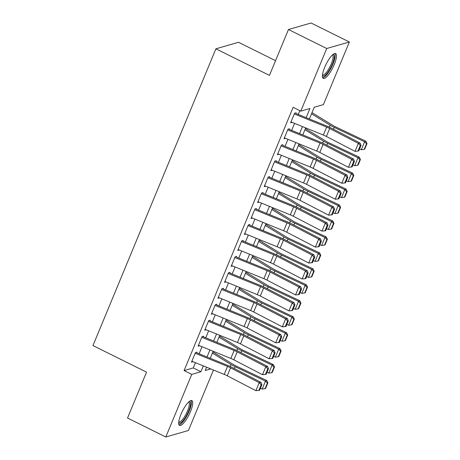 <?xml version="1.0" encoding="UTF-8"?>
<svg xmlns="http://www.w3.org/2000/svg" width="460" height="460" viewBox="0 0 460 460"><rect width="100%" height="100%" fill="white"/><g stroke="black" fill="none" stroke-linecap="round" stroke-linejoin="round"><path stroke-width="0.69" d="M180.935 414.374A13.852 3.772 -63.6 0 1 191.86 400.591A13.852 3.772 -63.6 0 1 190.474 411.625A13.852 3.772 -63.6 0 1 179.549 425.408A13.852 3.772 -63.6 0 1 180.935 414.374M324.679 67.355A13.852 3.772 -63.6 0 1 335.604 53.573A13.852 3.772 -63.6 0 1 334.219 64.607A13.852 3.772 -63.6 0 1 323.294 78.39A13.852 3.772 -63.6 0 1 324.679 67.355M275.557 60.668L238.521 42.297L215.895 48.812L92.972 345.569L146.539 372.146L127.541 418.019L165.801 437L191.739 374.377L200.916 371.737L203.331 365.901M215.895 48.812L269.462 75.388L288.46 29.515L311.086 23L349.353 41.981L323.409 104.604L314.237 107.249L309.39 118.956M213.469 370.024L188.427 430.485L165.801 437M196.989 352.113L195.46 352.55L191.498 362.123L192.987 361.692M203.602 336.156L202.072 336.593L198.105 346.167L199.594 345.742M210.208 320.2L208.679 320.643L204.711 330.217L206.206 329.785M216.815 304.244L215.286 304.687L211.324 314.26L212.813 313.829M223.428 288.293L221.898 288.73L217.931 298.304L219.42 297.873M230.034 272.337L228.505 272.774L224.543 282.348L226.032 281.922M236.641 256.381L235.112 256.824L231.15 266.397L232.639 265.966M243.254 240.425L241.724 240.867L237.757 250.441L239.246 250.01M249.861 224.474L248.331 224.911L244.369 234.485L245.858 234.054M256.467 208.518L254.943 208.955L250.976 218.529L252.465 218.103M263.08 192.562L261.55 193.005L257.583 202.578L259.072 202.147M269.686 176.605L268.157 177.048L264.195 186.622L265.684 186.191M276.293 160.655L274.769 161.092L270.802 170.666L272.291 170.234M282.906 144.699L281.376 145.136L277.409 154.709L278.898 154.284M289.512 128.743L287.983 129.185L284.021 138.753L285.51 138.328M306.164 117.645L309.959 108.479L300.788 111.124L293.135 107.324L184.092 370.582L193.263 367.937L195.437 362.693M199.134 353.757L202.043 346.736M205.746 337.801L208.656 330.78M212.353 321.85L215.263 314.824M218.96 305.894L221.869 298.873M225.572 289.938L228.482 282.917M232.179 273.982L235.089 266.961M238.786 258.031L241.695 251.005M245.398 242.075L248.308 235.054M252.005 226.119L254.915 219.098M258.612 210.162L261.522 203.142M265.224 194.212L268.134 187.185M271.831 178.256L274.741 171.235M278.438 162.299L281.347 155.279M285.05 146.343L287.96 139.322M291.657 130.393L294.567 123.366M298.264 114.436L299.834 110.647M296.119 112.786L294.596 113.229L290.628 122.803L292.117 122.371M288.46 29.515L326.726 48.501L349.353 41.981M184.092 370.582L191.739 374.377M300.788 111.124L326.726 48.501M207.029 356.971L209.938 349.945M213.641 341.015L216.551 333.994M220.248 325.059L223.157 318.038M226.855 309.103L229.764 302.082M233.467 293.152L236.377 286.126M240.074 277.196L242.983 270.169M246.681 261.24L249.59 254.219M253.293 245.283L256.203 238.263M259.9 229.333L262.809 222.306M266.507 213.377L269.416 206.35M273.119 197.42L276.029 190.4M279.726 181.464L282.635 174.443M286.339 165.508L289.242 158.487M292.945 149.558L295.855 142.531M299.552 133.601L302.461 126.58M206.557 367.212L205.195 370.501L210.726 368.909M305.687 127.891L302.778 134.912M299.08 143.848L296.171 150.868M292.468 159.798L289.564 166.825M285.861 175.755L282.952 182.775M279.255 191.711L276.345 198.731M272.642 207.667L269.738 214.688M266.035 223.617L263.126 230.644M259.428 239.574L256.519 246.594M252.816 255.53L249.912 262.551M246.209 271.486L243.3 278.507M239.602 287.437L236.693 294.463M232.99 303.393L230.086 310.414M226.383 319.349L223.474 326.37M219.776 335.305L216.867 342.326M213.164 351.256L210.255 358.282M193.263 367.937L200.916 371.737M294.296 113.936L326.657 127.098A8.878 2.064 -157.5 0 1 329.699 128.495L358.328 143.365L360.128 143.066L331.499 128.19A13.317 3.099 22.5 0 0 326.939 126.097L295.849 113.453M290.996 121.917L323.351 135.073A8.878 2.064 -157.5 0 1 326.393 136.47L355.022 151.346L358.328 143.365L360.301 145.475L357.983 151.058L358.708 150.938L361.019 145.354L360.301 145.475M361.019 145.354L360.128 143.066M355.022 151.346L357.983 151.058M364.216 149.35L364.717 149.12L367.028 143.537L366.528 143.767L364.216 149.35L361.301 149.753L359.542 148.919M361.301 149.753L364.607 141.772L334.276 127.391A13.317 3.099 -157.5 0 1 330.13 125.177L311.529 113.787M366.528 143.767L364.607 141.772L365.855 141.197L367.028 143.537M312.006 112.637L332.764 125.338A8.878 2.064 22.5 0 0 335.524 126.816L365.855 141.197M332.891 54.556A11.989 3.266 -63.6 0 1 332.35 64.187A11.989 3.266 -63.6 0 1 322.431 75.635M322.494 74.917A11.098 3.024 116.4 0 0 322.523 74.934A11.098 3.024 116.4 0 0 331.28 63.894A11.098 3.024 116.4 0 0 332.39 55.05A11.098 3.024 116.4 0 0 332.356 55.039M322.742 77.809A13.76 3.749 116.4 0 0 332.959 64.009A13.76 3.749 116.4 0 0 334.805 53.486M189.152 401.574A11.989 3.266 -63.6 0 1 189.537 408.721A11.989 3.266 -63.6 0 1 182.683 421.124A11.989 3.266 -63.6 0 1 178.693 422.654M178.75 421.941A11.098 3.024 116.4 0 0 178.785 421.958A11.098 3.024 116.4 0 0 182.051 420.101A11.098 3.024 116.4 0 0 188.077 409.538A11.098 3.024 116.4 0 0 188.652 402.069A11.098 3.024 116.4 0 0 188.617 402.057M179.003 424.827A13.76 3.749 116.4 0 0 182.419 422.418A13.76 3.749 116.4 0 0 189.508 410.326A13.76 3.749 116.4 0 0 191.067 400.505M287.69 129.892L320.051 143.054A8.878 2.064 -157.5 0 1 323.087 144.451L351.716 159.321L353.522 159.016L324.892 144.147A13.317 3.099 22.5 0 0 320.332 142.048L289.236 129.404M284.383 137.868L316.744 151.03A8.878 2.064 -157.5 0 1 319.786 152.427L348.416 167.296L351.716 159.321L353.688 161.425L351.377 167.014L352.096 166.894L354.413 161.305L353.688 161.425M354.413 161.305L353.522 159.016M348.416 167.296L351.377 167.014M281.083 145.849L313.438 159.005A8.878 2.064 -157.5 0 1 316.48 160.402L345.109 175.277L346.909 174.972L318.28 160.103A13.317 3.099 22.5 0 0 313.72 158.004L282.63 145.36M277.777 153.824L310.138 166.986A8.878 2.064 -157.5 0 1 313.174 168.383L341.803 183.252L345.109 175.277L347.081 177.382L344.77 182.965L345.489 182.844L347.8 177.261L347.081 177.382M347.8 177.261L346.909 174.972M341.803 183.252L344.77 182.965M274.47 161.805L306.832 174.961A8.878 2.064 -157.5 0 1 309.873 176.358L338.502 191.233L340.302 190.929L311.673 176.059A13.317 3.099 22.5 0 0 307.113 173.96L276.023 161.316M271.17 169.78L303.525 182.936A8.878 2.064 -157.5 0 1 306.567 184.339L335.196 199.209L338.502 191.233L340.475 193.338L338.157 198.921L338.882 198.8L341.193 193.217L340.475 193.338M341.193 193.217L340.302 190.929M335.196 199.209L338.157 198.921M267.864 177.755L300.225 190.917A8.878 2.064 -157.5 0 1 303.261 192.314L331.89 207.184L333.695 206.885L305.066 192.01A13.317 3.099 22.5 0 0 300.506 189.917L269.411 177.272M264.558 185.736L296.918 198.892A8.878 2.064 -157.5 0 1 299.96 200.29L328.589 215.165L331.89 207.184L333.862 209.294L331.551 214.877L332.269 214.757L334.587 209.173L333.862 209.294M334.587 209.173L333.695 206.885M328.589 215.165L331.551 214.877M357.604 165.307L358.104 165.077L360.421 159.488L359.921 159.718L357.604 165.307L354.695 165.703L352.935 164.87M354.695 165.703L358.001 157.728L327.664 143.347A13.317 3.099 -157.5 0 1 323.524 141.128L304.922 129.743M359.921 159.718L358.001 157.728L359.248 157.153L360.421 159.488M305.4 128.593L326.151 141.295A8.878 2.064 22.5 0 0 328.911 142.773L359.248 157.153M350.997 181.257L351.497 181.027L353.809 175.444L353.309 175.674L350.997 181.257L348.088 181.66L346.322 180.826M348.088 181.66L351.388 173.684L321.057 159.304A13.317 3.099 -157.5 0 1 316.917 157.084L298.31 145.699M353.309 175.674L351.388 173.684L352.636 173.109L353.809 175.444M298.787 144.543L319.545 157.251A8.878 2.064 22.5 0 0 322.305 158.729L352.636 173.109M344.391 197.213L344.891 196.983L347.202 191.4L346.702 191.63L344.391 197.213L341.475 197.616L339.716 196.782M341.475 197.616L344.781 189.641L314.45 175.26A13.317 3.099 -157.5 0 1 310.304 173.04L291.703 161.655M346.702 191.63L344.781 189.641L346.029 189.06L347.202 191.4M292.18 160.5L312.938 173.202A8.878 2.064 22.5 0 0 315.698 174.679L346.029 189.06M337.778 213.17L338.278 212.94L340.59 207.356L340.095 207.586L337.778 213.17L334.868 213.572L333.109 212.738M334.868 213.572L338.175 205.591L307.838 191.21A13.317 3.099 -157.5 0 1 303.698 188.997L285.096 177.606M340.095 207.586L338.175 205.591L339.422 205.016L340.59 207.356M285.574 176.456L306.325 189.158A8.878 2.064 22.5 0 0 309.085 190.636L339.422 205.016M261.257 193.712L293.612 206.873A8.878 2.064 -157.5 0 1 296.654 208.271L325.283 223.14L327.083 222.841L298.454 207.966A13.317 3.099 22.5 0 0 293.894 205.867L262.804 193.229M257.951 201.687L290.312 214.849A8.878 2.064 -157.5 0 1 293.348 216.246L321.977 231.115L325.283 223.14L327.255 225.25L324.944 230.834L325.663 230.713L327.974 225.124L327.255 225.25M327.974 225.124L327.083 222.841M321.977 231.115L324.944 230.834M331.171 229.126L331.671 228.896L333.983 223.307L333.483 223.543L331.171 229.126L328.262 229.528L326.497 228.689M328.262 229.528L331.562 221.547L301.231 207.167A13.317 3.099 -157.5 0 1 297.091 204.947L278.484 193.562M333.483 223.543L331.562 221.547L332.81 220.972L333.983 223.307M278.961 192.412L299.719 205.114A8.878 2.064 22.5 0 0 302.479 206.592L332.81 220.972M254.644 209.668L287.005 222.824A8.878 2.064 -157.5 0 1 290.047 224.227L318.676 239.096L320.476 238.792L291.847 223.922A13.317 3.099 22.5 0 0 287.287 221.823L256.197 209.179M251.344 217.643L283.699 230.805A8.878 2.064 -157.5 0 1 286.741 232.202L315.37 247.072L318.676 239.096L320.649 241.201L318.332 246.784L319.056 246.663L321.367 241.08L320.649 241.201M321.367 241.08L320.476 238.792M315.37 247.072L318.332 246.784M324.565 245.077L325.065 244.846L327.376 239.263L326.876 239.493L324.565 245.077L321.649 245.479L319.89 244.645M321.649 245.479L324.955 237.504L294.624 223.123A13.317 3.099 -157.5 0 1 290.478 220.903L271.877 209.518M326.876 239.493L324.955 237.504L326.203 236.929L327.376 239.263M272.354 208.363L293.112 221.07A8.878 2.064 22.5 0 0 295.872 222.548L326.203 236.929M248.038 225.624L280.399 238.78A8.878 2.064 -157.5 0 1 283.435 240.177L312.064 255.053L313.864 254.748L285.234 239.878A13.317 3.099 22.5 0 0 280.68 237.78L249.584 225.136M244.731 233.599L277.092 246.755A8.878 2.064 -157.5 0 1 280.134 248.158L308.763 263.028L312.064 255.053L314.036 257.157L311.725 262.74L312.443 262.62L314.755 257.036L314.036 257.157M314.755 257.036L313.864 254.748M308.763 263.028L311.725 262.74M317.952 261.033L318.452 260.803L320.764 255.219L320.269 255.449L317.952 261.033L315.042 261.435L313.283 260.601M315.042 261.435L318.349 253.46L288.012 239.079A13.317 3.099 -157.5 0 1 283.872 236.86L265.27 225.475M320.269 255.449L318.349 253.46L319.596 252.879L320.764 255.219M265.748 224.319L286.499 237.021A8.878 2.064 22.5 0 0 289.26 238.504L319.596 252.879M241.431 241.575L273.786 254.736A8.878 2.064 -157.5 0 1 276.828 256.134L305.457 271.003L307.257 270.704L278.628 255.829A13.317 3.099 22.5 0 0 274.068 253.736L242.978 241.092M238.125 249.556L270.486 262.712A8.878 2.064 -157.5 0 1 273.522 264.109L302.151 278.984L305.457 271.003L307.429 273.113L305.118 278.697L305.837 278.576L308.148 272.993L307.429 273.113M308.148 272.993L307.257 270.704M302.151 278.984L305.118 278.697M311.345 276.989L311.846 276.759L314.157 271.176L313.657 271.406L311.345 276.989L308.436 277.392L306.671 276.558M308.436 277.392L311.736 269.411L281.405 255.03A13.317 3.099 -157.5 0 1 277.265 252.816L258.658 241.425M313.657 271.406L311.736 269.411L312.984 268.835L314.157 271.176M259.135 240.275L279.893 252.977A8.878 2.064 22.5 0 0 282.653 254.455L312.984 268.835M234.818 257.531L267.18 270.693A8.878 2.064 -157.5 0 1 270.221 272.09L298.85 286.959L300.65 286.661L272.021 271.785A13.317 3.099 22.5 0 0 267.461 269.686L236.371 257.048M231.518 265.512L263.873 278.668A8.878 2.064 -157.5 0 1 266.915 280.065L295.544 294.935L298.85 286.959L300.823 289.07L298.505 294.653L299.23 294.532L301.541 288.949L300.823 289.07M301.541 288.949L300.65 286.661M295.544 294.935L298.505 294.653M228.212 273.487L260.573 286.643A8.878 2.064 -157.5 0 1 263.609 288.046L292.238 302.916L294.038 302.611L265.408 287.741A13.317 3.099 22.5 0 0 260.854 285.643L229.758 272.998M224.905 281.462L257.267 294.624A8.878 2.064 -157.5 0 1 260.308 296.022L288.938 310.891L292.238 302.916L294.21 305.02L291.899 310.603L292.617 310.483L294.929 304.899L294.21 305.02M294.929 304.899L294.038 302.611M288.938 310.891L291.899 310.603M221.605 289.443L253.96 302.599A8.878 2.064 -157.5 0 1 257.002 303.997L285.631 318.872L287.431 318.567L258.802 303.698A13.317 3.099 22.5 0 0 254.242 301.599L223.152 288.955M218.299 297.419L250.66 310.575A8.878 2.064 -157.5 0 1 253.696 311.978L282.325 326.847L285.631 318.872L287.603 320.976L285.292 326.56L286.011 326.439L288.322 320.856L287.603 320.976M288.322 320.856L287.431 318.567M282.325 326.847L285.292 326.56M214.992 305.394L247.353 318.556A8.878 2.064 -157.5 0 1 250.395 319.953L279.024 334.822L280.824 334.523L252.195 319.654A13.317 3.099 22.5 0 0 247.635 317.555L216.539 304.911M211.692 313.375L244.047 326.531A8.878 2.064 -157.5 0 1 247.089 327.928L275.718 342.803L279.024 334.822L280.991 336.933L278.68 342.516L279.398 342.395L281.715 336.812L280.991 336.933M281.715 336.812L280.824 334.523M275.718 342.803L278.68 342.516M208.386 321.35L240.747 334.512A8.878 2.064 -157.5 0 1 243.783 335.909L272.412 350.779L274.212 350.48L245.582 335.604A13.317 3.099 22.5 0 0 241.028 333.506L209.933 320.867M205.079 329.331L237.44 342.487A8.878 2.064 -157.5 0 1 240.482 343.884L269.111 358.76L272.412 350.779L274.384 352.889L272.073 358.472L272.791 358.351L275.103 352.768L274.384 352.889M275.103 352.768L274.212 350.48M269.111 358.76L272.073 358.472M201.779 337.306L234.134 350.462A8.878 2.064 -157.5 0 1 237.176 351.865L265.805 366.735L267.605 366.43L238.976 351.561A13.317 3.099 22.5 0 0 234.416 349.462L203.326 336.818M198.473 345.282L230.834 358.443A8.878 2.064 -157.5 0 1 233.87 359.841L262.499 374.71L265.805 366.735L267.777 368.839L265.466 374.428L266.185 374.302L268.496 368.719L267.777 368.839M268.496 368.719L267.605 366.43M262.499 374.71L265.466 374.428M195.166 353.263L227.527 366.419A8.878 2.064 -157.5 0 1 230.569 367.816L259.198 382.691L260.998 382.386L232.369 367.517A13.317 3.099 22.5 0 0 227.809 365.418L196.713 352.774M191.866 361.238L224.221 374.4A8.878 2.064 -157.5 0 1 227.263 375.797L255.892 390.666L259.198 382.691L261.165 384.796L258.853 390.379L259.572 390.258L261.889 384.675L261.165 384.796M261.889 384.675L260.998 382.386M255.892 390.666L258.853 390.379M304.738 292.945L305.233 292.715L307.55 287.126L307.05 287.362L304.738 292.945L301.823 293.348L300.064 292.508M301.823 293.348L305.129 285.367L274.798 270.986A13.317 3.099 -157.5 0 1 270.652 268.767L252.051 257.381M307.05 287.362L305.129 285.367L306.377 284.792L307.55 287.126M252.528 256.231L273.286 268.933A8.878 2.064 22.5 0 0 276.046 270.411L306.377 284.792M298.126 308.896L298.626 308.666L300.938 303.082L300.443 303.312L298.126 308.896L295.216 309.298L293.457 308.464M295.216 309.298L298.517 301.323L268.186 286.942A13.317 3.099 -157.5 0 1 264.046 284.723L245.444 273.338M300.443 303.312L298.517 301.323L299.77 300.748L300.938 303.082M245.922 272.182L266.673 284.889A8.878 2.064 22.5 0 0 269.433 286.367L299.77 300.748M291.519 324.852L292.019 324.622L294.331 319.039L293.831 319.269L291.519 324.852L288.604 325.254L286.844 324.421M288.604 325.254L291.91 317.279L261.579 302.898A13.317 3.099 -157.5 0 1 257.439 300.679L238.832 289.294M293.831 319.269L291.91 317.279L293.158 316.704L294.331 319.039M239.309 288.138L260.067 300.84A8.878 2.064 22.5 0 0 262.827 302.323L293.158 316.704M284.912 340.808L285.407 340.578L287.724 334.995L287.224 335.225L284.912 340.808L281.997 341.211L280.238 340.377M281.997 341.211L285.303 333.23L254.966 318.849A13.317 3.099 -157.5 0 1 250.827 316.635L232.225 305.244M287.224 335.225L285.303 333.23L286.551 332.655L287.724 334.995M232.702 304.094L253.46 316.796A8.878 2.064 22.5 0 0 256.22 318.274L286.551 332.655M278.3 356.764L278.8 356.534L281.112 350.951L280.617 351.181L278.3 356.764L275.39 357.167L273.631 356.327M275.39 357.167L278.691 349.186L248.36 334.805A13.317 3.099 -157.5 0 1 244.22 332.586L225.618 321.201M280.617 351.181L278.691 349.186L279.945 348.611L281.112 350.951M226.096 320.051L246.847 332.752A8.878 2.064 22.5 0 0 249.607 334.23L279.945 348.611M271.693 372.721L272.193 372.485L274.505 366.902L274.005 367.132L271.693 372.721L268.778 373.117L267.018 372.284M268.778 373.117L272.084 365.142L241.753 350.761A13.317 3.099 -157.5 0 1 237.613 348.542L219.006 337.157M274.005 367.132L272.084 365.142L273.332 364.567L274.505 366.902M219.483 336.001L240.241 348.709A8.878 2.064 22.5 0 0 243.001 350.186L273.332 364.567M265.086 388.671L265.581 388.441L267.898 382.858L267.398 383.088L265.086 388.671L262.171 389.074L260.412 388.24M262.171 389.074L265.477 381.098L235.14 366.718A13.317 3.099 -157.5 0 1 231 364.498L212.399 353.113M267.398 383.088L265.477 381.098L266.725 380.523L267.898 382.858M212.876 351.957L233.634 364.659A8.878 2.064 22.5 0 0 236.394 366.143L266.725 380.523M326.657 127.098L323.351 135.073M329.699 128.495L326.393 136.47M333.511 129.237L334.276 127.391M329.325 127.127L330.13 125.177M320.051 143.054L316.744 151.03M323.087 144.451L319.786 152.427M313.438 159.005L310.138 166.986M316.48 160.402L313.174 168.383M306.832 174.961L303.525 182.936M309.873 176.358L306.567 184.339M300.225 190.917L296.918 198.892M303.261 192.314L299.96 200.29M326.899 145.193L327.664 143.347M322.713 143.083L323.524 141.128M320.292 161.149L321.057 159.304M316.106 159.039L316.917 157.084M313.685 177.1L314.45 175.26M309.499 174.995L310.304 173.04M307.073 193.056L307.838 191.21M302.887 190.946L303.698 188.997M293.612 206.873L290.312 214.849M296.654 208.271L293.348 216.246M300.466 209.012L301.231 207.167M296.28 206.902L297.091 204.947M287.005 222.824L283.699 230.805M290.047 224.227L286.741 232.202M293.859 224.969L294.624 223.123M289.673 222.858L290.478 220.903M280.399 238.78L277.092 246.755M283.435 240.177L280.134 248.158M287.247 240.919L288.012 239.079M283.061 238.815L283.872 236.86M273.786 254.736L270.486 262.712M276.828 256.134L273.522 264.109M280.64 256.875L281.405 255.03M276.454 254.765L277.265 252.816M267.18 270.693L263.873 278.668M270.221 272.09L266.915 280.065M260.573 286.643L257.267 294.624M263.609 288.046L260.308 296.022M253.96 302.599L250.66 310.575M257.002 303.997L253.696 311.978M247.353 318.556L244.047 326.531M250.395 319.953L247.089 327.928M240.747 334.512L237.44 342.487M243.783 335.909L240.482 343.884M234.134 350.462L230.834 358.443M237.176 351.865L233.87 359.841M227.527 366.419L224.221 374.4M230.569 367.816L227.263 375.797M274.033 272.832L274.798 270.986M269.847 270.721L270.652 268.767M267.421 288.788L268.186 286.942M263.235 286.678L264.046 284.723M260.814 304.738L261.579 302.898M256.628 302.634L257.439 300.679M254.207 320.695L254.966 318.849M250.021 318.584L250.827 316.635M247.595 336.651L248.36 334.805M243.409 334.541L244.22 332.586M240.988 352.607L241.753 350.761M236.802 350.497L237.613 348.542M234.381 368.563L235.14 366.718M230.195 366.453L231 364.498"/></g></svg>
